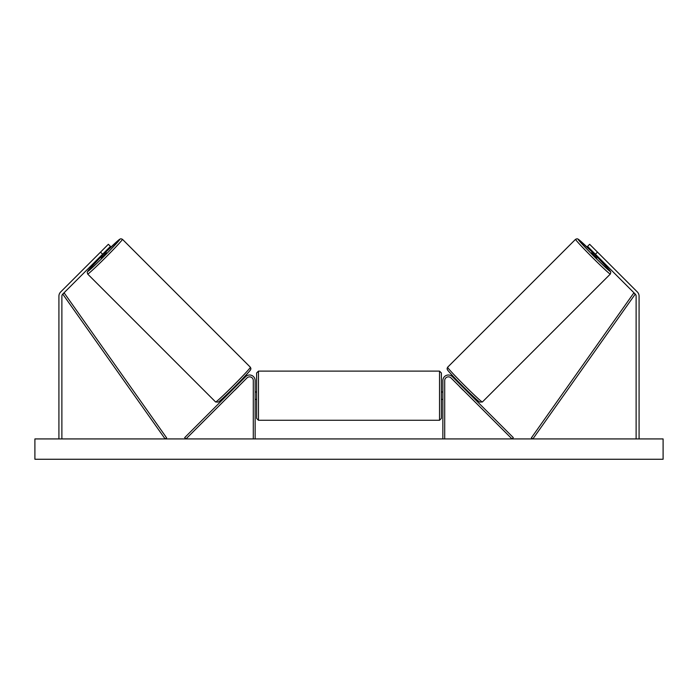 <?xml version="1.0" encoding="UTF-8"?>
<svg xmlns="http://www.w3.org/2000/svg" width="698" height="698" viewBox="0 0 698 698"><rect width="100%" height="100%" fill="white"/><g stroke="black" fill="none" stroke-linecap="round" stroke-linejoin="round"><path stroke-width="1.05" d="M102.606 254.22L100.512 252.126L108.356 244.291L110.441 246.377L62.741 294.085A2.958 2.958 0 0 0 61.878 296.17L61.878 438.929M100.512 252.126L60.647 291.991A5.916 5.916 0 0 0 58.92 296.17L58.92 438.929M595.394 254.22L597.488 252.126L589.644 244.291L587.559 246.377L635.259 294.085A2.958 2.958 0 0 1 636.122 296.17L636.122 438.929M597.488 252.126L637.353 291.991A5.916 5.916 0 0 1 639.08 296.17L639.08 438.929M442.864 438.929L442.864 380.541A5.54 5.54 0 0 1 452.321 376.623L513.318 437.62L512.018 438.929L451.013 377.932A3.699 3.699 0 0 0 444.705 380.541L444.705 438.929M255.136 438.929L255.136 380.541A5.54 5.54 0 0 0 245.679 376.623L184.682 437.62L185.982 438.929L246.987 377.932A3.699 3.699 0 0 1 253.295 380.541L253.295 438.929M258.469 420.266L256.62 418.425L256.62 372.968L258.469 371.118L258.469 420.266L439.531 420.266L439.531 371.118L441.38 372.968L441.38 418.425L439.531 420.266M255.136 398.331L255.136 393.053M442.864 398.331L442.864 393.053M87.678 274.044L87.189 272.185L88.21 270.519L100.529 257.37A22.729 0.873 -45 0 0 87.678 271.435A22.729 0.873 -45 0 0 104.368 255.983A22.729 0.873 -45 0 0 119.82 239.292A22.729 0.873 -45 0 0 105.756 252.144L119.724 239.213L120.92 238.742L122.429 239.292A24.57 0.942 135 0 1 105.721 257.335A24.57 0.942 135 0 1 87.678 274.044L215.621 401.987A24.57 0.942 -45 0 0 233.664 385.279A24.57 0.942 -45 0 0 250.373 367.235L250.922 368.544C250.12 370.228 253.269 367.384 242.162 379.154C232.766 388.978 219.451 401.673 218.326 402.065L215.621 401.987M122.429 239.292L250.373 367.235M105.215 251.603L106.358 252.746L103.845 255.459L101.131 257.972L99.989 256.829M104.901 252.781L101.166 256.515L104.901 252.781L104.473 252.353M232.294 389.135L232.731 389.571M234.781 390.13L234.039 390.88M233.481 388.821L237.207 385.095M238.515 386.395L239.266 385.654M237.521 383.909L237.957 384.345M234.851 390.199L238.585 386.465M663.1 438.929L34.9 438.929L34.9 459.258L663.1 459.258L663.1 438.929M610.322 274.044L610.811 272.185L609.79 270.519L597.471 257.37A22.729 0.873 -135 0 1 610.322 271.435A22.729 0.873 -135 0 1 593.632 255.983A22.729 0.873 -135 0 1 578.18 239.292A22.729 0.873 -135 0 1 592.244 252.144L578.276 239.213L577.08 238.742L575.571 239.292A24.57 0.942 45 0 0 592.279 257.335A24.57 0.942 45 0 0 610.322 274.044L482.379 401.987A24.57 0.942 -135 0 1 464.336 385.279A24.57 0.942 -135 0 1 447.627 367.235L447.078 368.544C447.88 370.228 444.731 367.384 455.838 379.154C465.234 388.978 478.549 401.673 479.674 402.065L482.379 401.987M575.571 239.292L447.627 367.235M592.785 251.603L591.642 252.746L594.155 255.459L596.869 257.972L598.012 256.829M597.261 256.087L596.834 256.515L593.099 252.781L596.834 256.515M465.706 389.135L465.269 389.571M460.479 383.909L460.043 384.345M458.734 385.654L459.485 386.395M464.519 388.821L460.793 385.095M463.961 390.88L463.219 390.13M463.149 390.199L459.415 386.465M62.741 294.085L165.121 438.929L166.63 437.864L64.251 293.02L62.741 294.085M635.259 294.085L532.879 438.929L531.37 437.864L633.749 293.02L635.259 294.085M250.373 369.844A22.729 0.873 135 0 1 234.921 386.535A22.729 0.873 135 0 1 218.23 401.987M447.627 369.844A22.729 0.873 45 0 0 463.079 386.535A22.729 0.873 45 0 0 479.77 401.987M258.469 371.118L439.531 371.118M256.62 391.997L255.136 391.997M255.136 399.387L256.62 399.387M441.38 391.997L442.864 391.997M441.38 399.387L442.864 399.387"/></g></svg>
